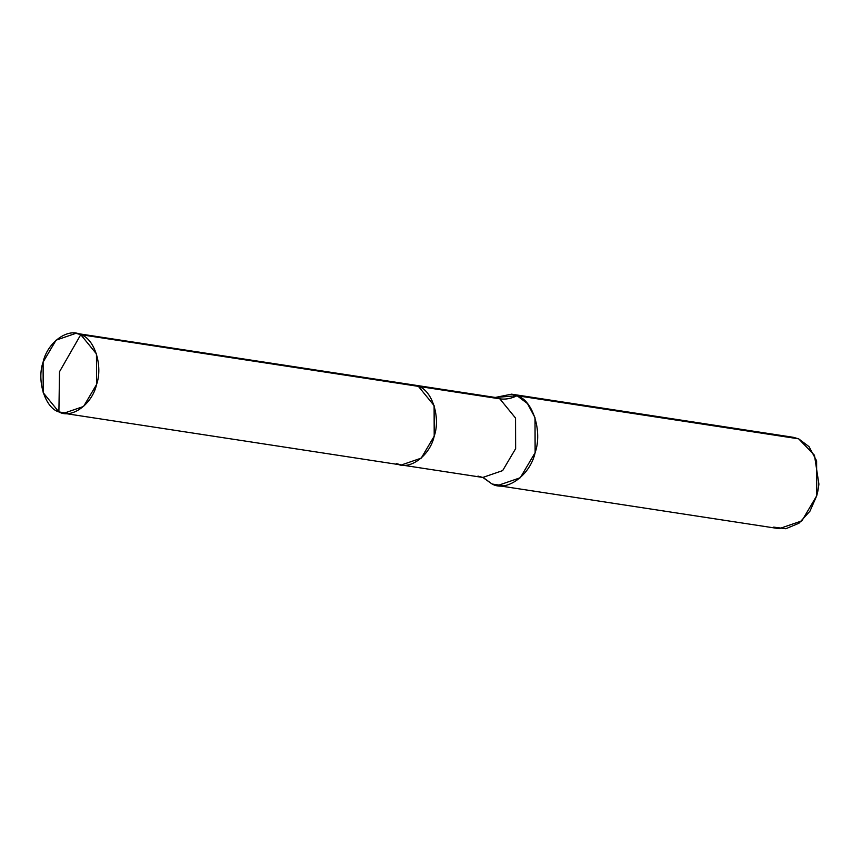 <?xml version="1.0" encoding="UTF-8"?>
<svg xmlns="http://www.w3.org/2000/svg" width="862" height="862" viewBox="0 0 862 862"><rect width="100%" height="100%" fill="white"/><g stroke="black" fill="none" stroke-linecap="round" stroke-linejoin="round"><path stroke-width="1.29" d="M396.542 463.627C409.278 470.889 429.987 455.804 434.2 436.194C440.805 417.585 432.121 390.184 418.404 386.37L80.759 334.671L59.521 371.716L58.896 411.928C45.19 408.114 36.495 380.713 43.1 362.105C47.313 342.494 68.023 327.409 80.759 334.671L75.953 333.314L56.084 340.156L43.1 362.105L43.197 392.695L58.896 411.928L68.701 413.426L58.896 411.928C71.643 419.191 92.353 404.106 96.566 384.495C103.16 365.887 94.475 338.486 80.759 334.671L59.521 371.716L58.896 411.928L63.713 413.286L83.582 406.444L96.566 384.495L96.458 353.905L80.759 334.671L418.404 386.37L413.598 385.012L418.404 386.37L434.103 405.603L434.2 436.194L421.216 458.142L401.347 464.984L421.216 458.142L434.2 436.194L434.103 405.603L418.404 386.37L499.841 398.837L495.025 397.479L499.841 398.837L418.404 386.37C432.121 390.184 440.805 417.585 434.2 436.194C429.987 455.804 409.278 470.889 396.542 463.627L401.347 464.984L63.713 413.286M817.866 491.092L818.835 484.724M492.083 484.013L482.839 477.462L492.083 484.013L503.289 485.726L492.083 484.013C506.64 492.31 530.313 475.081 535.13 452.669C542.672 431.399 532.738 400.076 517.071 395.723C511.155 398.621 505.412 399.656 499.841 398.837L515.541 418.07L515.638 448.66L502.654 470.609L482.785 477.451L502.654 470.609L515.638 448.66L515.541 418.07L499.841 398.837C505.412 399.656 511.155 398.621 517.071 395.723L511.575 394.171L495.079 397.49L517.071 395.723L527.436 403.535L535.011 417.704L535.13 452.669L520.282 477.742L497.579 485.565L492.083 484.013L483.345 477.602L492.083 484.013M511.575 394.171L793.169 437.282L798.665 438.833L517.071 395.723L798.665 438.833L809.03 446.645L816.605 460.814L816.723 495.779L801.886 520.863L779.173 528.675L497.579 485.565M483.377 477.613L477.979 476.093M818.9 484.088L817.736 491.717L818.9 484.088L814.461 455.265L798.665 438.833M773.688 527.124L785.81 528.74L798.945 523.245L809.978 511.134L816.723 495.779L817.736 491.717M495.639 397.511L75.953 333.314M482.785 477.451L401.347 464.984"/></g></svg>
